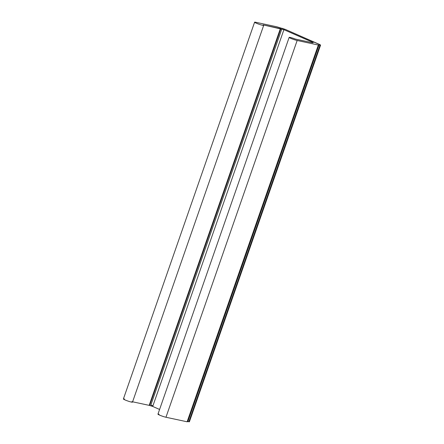 <?xml version="1.0" encoding="UTF-8"?>
<svg xmlns="http://www.w3.org/2000/svg" width="444" height="444" viewBox="0 0 444 444"><rect width="100%" height="100%" fill="white"/><g stroke="black" fill="none" stroke-linecap="round" stroke-linejoin="round"><path stroke-width="0.67" d="M280.83 28.727L149.85 404.85L280.419 29.915M276.867 26.801L255.694 22.261A4.812 0.477 19.2 0 0 255.822 22.983A4.812 0.477 19.2 0 0 261.855 25.119A4.812 0.477 19.2 0 0 263.087 24.886L283.916 29.676L313.253 42.569L312.637 42.768L295.338 39.061A4.812 0.477 19.2 0 0 290.248 37.451A4.812 0.477 19.2 0 0 290.753 38.334A4.812 0.477 19.2 0 0 297.164 40.487L318.337 45.027L320.052 45.005L319.802 44.561L285.248 29.376L276.867 26.801L255.694 22.261A4.812 0.477 -160.8 0 0 254.606 22.2A4.812 0.477 -160.8 0 0 258.991 24.231A4.812 0.477 -160.8 0 0 263.692 25.364A4.812 0.477 -160.8 0 0 263.087 24.886L280.38 28.594L149.178 405.355L280.38 28.594M281.79 29.021L150.838 405.061L281.79 29.021M254.606 22.2L123.404 398.962A4.812 0.477 19.2 0 0 127.789 400.999A4.812 0.477 19.2 0 0 132.49 402.131L263.692 25.364M132.601 401.803L149.178 405.355L132.601 401.803M152.714 406.443L283.916 29.676L152.714 406.443L159.59 409.462L152.714 406.443L149.178 405.355M313.253 42.569L283.916 29.676M318.337 45.027L187.129 421.789L165.962 417.255L297.164 40.487L165.962 417.255L187.129 421.789L318.337 45.027L297.164 40.487A4.812 0.477 -160.8 0 1 292.058 38.872A4.812 0.477 -160.8 0 1 289.161 37.385A4.812 0.477 -160.8 0 1 290.248 37.451A4.812 0.477 -160.8 0 1 295.338 39.061L312.637 42.768M282.04 28.299L285.248 29.376L320.596 45.038L320.052 45.005L188.85 421.767L187.868 421.556L319.07 44.794L187.868 421.556L188.85 421.767L320.052 45.005L319.07 44.794M188.95 421.489L188.85 421.767L189.394 421.8L320.596 45.038M152.964 405.711L150.838 405.061M187.868 421.556L187.129 421.789M289.161 37.385L157.959 414.152A4.812 0.477 19.2 0 0 160.856 415.639A4.812 0.477 19.2 0 0 165.962 417.255A4.812 0.477 -160.8 0 1 159.551 415.101A4.812 0.477 -160.8 0 1 159.046 414.213M131.885 401.648A4.812 0.477 -160.8 0 1 130.653 401.887A4.812 0.477 -160.8 0 1 124.62 399.744A4.812 0.477 -160.8 0 1 124.492 399.028"/></g></svg>
